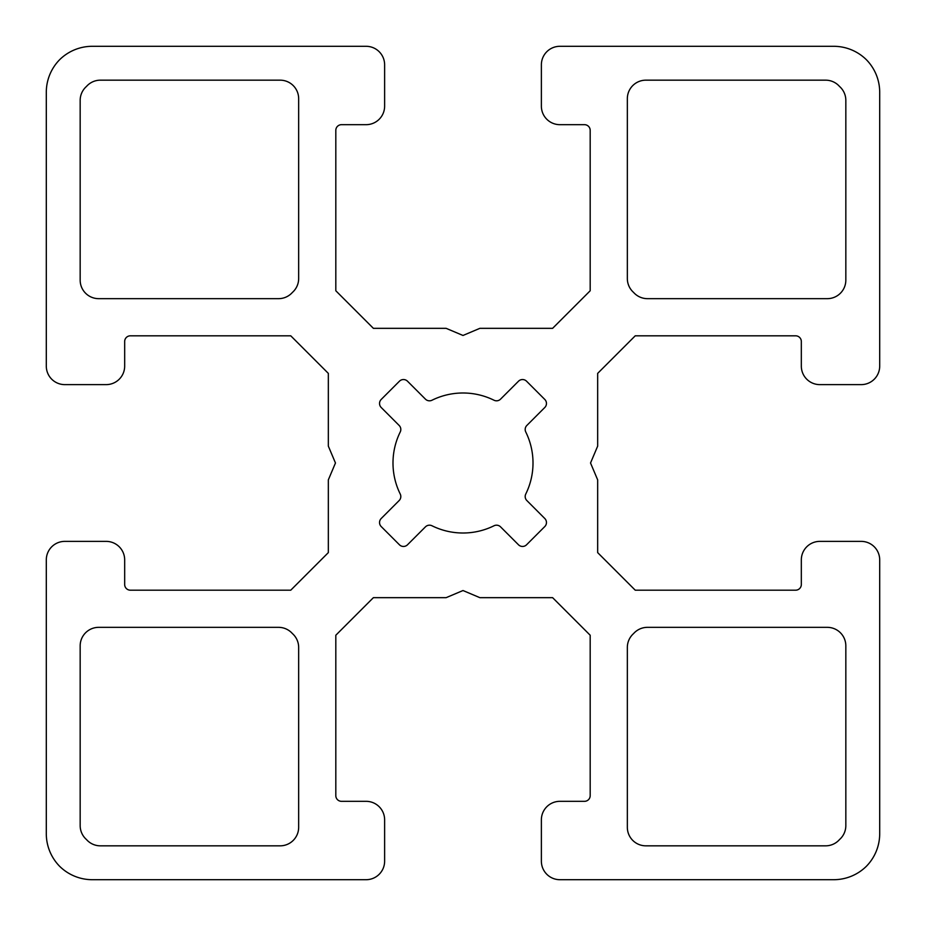 <?xml version="1.0" encoding="UTF-8"?>
<svg xmlns="http://www.w3.org/2000/svg" width="926" height="926" viewBox="0 0 926 926"><rect width="100%" height="100%" fill="white"/><g stroke="black" fill="none" stroke-linecap="round" stroke-linejoin="round"><path stroke-width="1.39" d="M525.771 431.991A70.063 70.063 0 0 1 525.771 494.009A5.695 5.695 0 0 0 526.848 500.549L544.789 518.502A5.695 5.695 0 0 1 544.777 526.57L526.57 544.777A5.695 5.695 0 0 1 518.502 544.789L500.549 526.848A5.695 5.695 0 0 0 494.009 525.771A70.063 70.063 0 0 1 431.991 525.771A5.695 5.695 0 0 0 425.451 526.848L407.498 544.789A5.695 5.695 0 0 1 399.43 544.777L381.223 526.57A5.695 5.695 0 0 1 381.211 518.502L399.152 500.549A5.695 5.695 0 0 0 400.229 494.009A70.063 70.063 0 0 1 400.229 431.991A5.695 5.695 0 0 0 399.152 425.451L381.211 407.498A5.695 5.695 0 0 1 381.223 399.43L399.43 381.223A5.695 5.695 0 0 1 407.498 381.211L425.451 399.152A5.695 5.695 0 0 0 431.991 400.229A70.063 70.063 0 0 1 494.009 400.229A5.695 5.695 0 0 0 500.549 399.152L518.502 381.211A5.695 5.695 0 0 1 526.57 381.223L544.777 399.43A5.695 5.695 0 0 1 544.789 407.498L526.848 425.451A5.695 5.695 0 0 0 525.771 431.991M647.448 627.342L827.312 627.342A18.52 18.52 0 0 1 845.832 645.873L845.832 825.622A18.52 18.52 0 0 1 839.535 839.535A18.52 18.52 0 0 1 825.622 845.832L645.873 845.832A18.52 18.52 0 0 1 627.342 827.312L627.342 647.448A18.52 18.52 0 0 1 633.581 633.581A18.52 18.52 0 0 1 647.448 627.342M845.832 100.378L845.832 280.127A18.52 18.52 0 0 1 827.312 298.658L647.448 298.658A18.52 18.52 0 0 1 633.581 292.419A18.52 18.52 0 0 1 627.342 278.552L627.342 98.688A18.52 18.52 0 0 1 645.873 80.168L825.622 80.168A18.52 18.52 0 0 1 839.535 86.465A18.52 18.52 0 0 1 845.832 100.378M80.168 825.622L80.168 645.873A18.52 18.52 0 0 1 98.688 627.342L278.552 627.342A18.52 18.52 0 0 1 292.419 633.581A18.52 18.52 0 0 1 298.658 647.448L298.658 827.312A18.52 18.52 0 0 1 280.127 845.832L100.378 845.832A18.52 18.52 0 0 1 86.465 839.535A18.52 18.52 0 0 1 80.168 825.622M278.552 298.658L98.688 298.658A18.52 18.52 0 0 1 80.168 280.127L80.168 100.378A18.52 18.52 0 0 1 86.465 86.465A18.52 18.52 0 0 1 100.378 80.168L280.127 80.168A18.52 18.52 0 0 1 298.658 98.688L298.658 278.552A18.52 18.52 0 0 1 292.419 292.419A18.52 18.52 0 0 1 278.552 298.658M801.326 341.52L801.326 366.094A18.52 18.52 0 0 0 819.846 384.626L861.18 384.626A18.52 18.52 0 0 0 879.7 366.094L879.7 92.322A46.555 46.555 0 0 0 866.331 59.669A46.555 46.555 0 0 0 833.678 46.3L559.906 46.3A18.52 18.52 0 0 0 541.374 64.82L541.374 106.154A18.52 18.52 0 0 0 559.906 124.674L584.48 124.674A5.695 5.695 0 0 1 590.186 130.381L590.186 290.764L552.614 328.336L479.865 328.336L463 335.467L446.135 328.336L373.386 328.336L335.814 290.764L335.814 130.381A5.695 5.695 0 0 1 341.52 124.674L366.094 124.674A18.52 18.52 0 0 0 384.626 106.154L384.626 64.82A18.52 18.52 0 0 0 366.094 46.3L92.322 46.3A46.555 46.555 0 0 0 59.669 59.669A46.555 46.555 0 0 0 46.3 92.322L46.3 366.094A18.52 18.52 0 0 0 64.82 384.626L106.154 384.626A18.52 18.52 0 0 0 124.674 366.094L124.674 341.52A5.695 5.695 0 0 1 130.381 335.814L290.764 335.814L328.336 373.386L328.336 446.135L335.467 463L328.336 479.865L328.336 552.614L290.764 590.186L130.381 590.186A5.695 5.695 0 0 1 124.674 584.48L124.674 559.906A18.52 18.52 0 0 0 106.154 541.374L64.82 541.374A18.52 18.52 0 0 0 46.3 559.906L46.3 833.678A46.555 46.555 0 0 0 59.669 866.331A46.555 46.555 0 0 0 92.322 879.7L366.094 879.7A18.52 18.52 0 0 0 384.626 861.18L384.626 819.846A18.52 18.52 0 0 0 366.094 801.326L341.52 801.326A5.695 5.695 0 0 1 335.814 795.619L335.814 635.236L373.386 597.664L446.135 597.664L463 590.533L479.865 597.664L552.614 597.664L590.186 635.236L590.186 795.619A5.695 5.695 0 0 1 584.48 801.326L559.906 801.326A18.52 18.52 0 0 0 541.374 819.846L541.374 861.18A18.52 18.52 0 0 0 559.906 879.7L833.678 879.7A46.555 46.555 0 0 0 866.331 866.331A46.555 46.555 0 0 0 879.7 833.678L879.7 559.906A18.52 18.52 0 0 0 861.18 541.374L819.846 541.374A18.52 18.52 0 0 0 801.326 559.906L801.326 584.48A5.695 5.695 0 0 1 795.619 590.186L635.236 590.186L597.664 552.614L597.664 479.865L590.533 463L597.664 446.135L597.664 373.386L635.236 335.814L795.619 335.814A5.695 5.695 0 0 1 801.326 341.52"/></g></svg>
